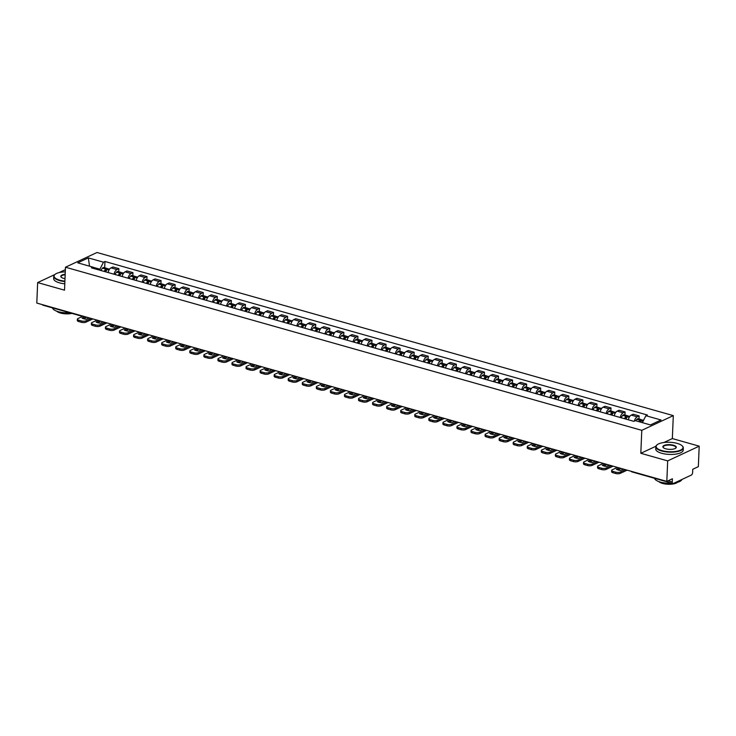 <?xml version="1.0" encoding="UTF-8"?>
<svg xmlns="http://www.w3.org/2000/svg" width="736" height="736" viewBox="0 0 736 736"><rect width="100%" height="100%" fill="white"/><g stroke="black" fill="none" stroke-linecap="round" stroke-linejoin="round"><path stroke-width="1.1" d="M667.681 460.892L699.2 446.172L672.345 438.573L673.302 415.619L97.005 252.503L65.476 267.214L641.783 430.33L640.817 453.284L667.681 460.892L666.816 481.381L36.8 303.066L37.656 282.578L64.52 290.177L65.476 267.214M699.2 446.172L698.344 466.661L692.76 469.264L692.631 472.457A2.199 1.159 105.8 0 1 691.279 475.106L673.44 483.432A2.199 1.159 105.8 0 1 672.925 483.497L632.095 471.942A2.199 1.159 -74.2 0 1 631.58 471.399M82.552 316.406L42.909 305.182A2.199 1.159 -74.2 0 1 42.384 304.649M65.375 269.634L58.926 272.651M54.795 274.574L37.656 282.578M668.095 480.783L672.262 481.96L672.4 478.768L666.816 481.381M672.262 481.96A2.199 1.159 105.8 0 0 672.925 483.497M634.377 421.075A5.06 2.659 -74.2 0 1 637.21 416.806L639.133 415.904L633.181 414.221L631.258 415.122A5.06 2.659 105.8 0 0 628.342 419.787M638.995 418.996L639.133 415.904M620.227 417.487A5.06 2.659 -74.2 0 1 623.144 412.822L625.066 411.93L619.123 410.246L617.2 411.139A5.06 2.659 105.8 0 0 614.275 415.803M624.938 415.012L625.066 411.93M606.17 413.512A5.06 2.659 -74.2 0 1 609.086 408.848L611.009 407.946L605.056 406.263L603.134 407.164A5.06 2.659 105.8 0 0 600.217 411.829M610.88 411.038L611.009 407.946M592.103 409.529A5.06 2.659 -74.2 0 1 595.028 404.864L596.951 403.972L590.999 402.288L589.076 403.181A5.06 2.659 105.8 0 0 586.16 407.845M596.822 407.054L596.951 403.972M578.045 405.554A5.06 2.659 -74.2 0 1 580.962 400.89L582.884 399.988L576.941 398.305L575.018 399.206A5.06 2.659 105.8 0 0 572.102 403.871M582.756 403.08L582.884 399.988M563.988 401.571A5.06 2.659 -74.2 0 1 566.904 396.906L568.827 396.014L562.874 394.33L560.952 395.223A5.06 2.659 105.8 0 0 558.035 399.887M568.698 399.096L568.827 396.014M549.921 397.596A5.06 2.659 -74.2 0 1 552.846 392.932L554.769 392.03L548.817 390.347L546.894 391.248A5.06 2.659 105.8 0 0 543.978 395.913M554.64 395.122L554.769 392.03M535.863 393.613A5.06 2.659 -74.2 0 1 538.78 388.948L540.702 388.047L534.759 386.363L532.836 387.265A5.06 2.659 105.8 0 0 529.92 391.929M540.574 391.138L540.702 388.047M521.806 389.638A5.06 2.659 -74.2 0 1 524.722 384.965L526.645 384.072L520.692 382.389L518.77 383.281A5.06 2.659 105.8 0 0 515.853 387.955M526.516 387.154L526.645 384.072M507.748 385.655A5.06 2.659 -74.2 0 1 510.664 380.99L512.587 380.089L506.635 378.405L504.712 379.307A5.06 2.659 105.8 0 0 501.796 383.971M512.458 383.18L512.587 380.089M493.681 381.671A5.06 2.659 -74.2 0 1 496.598 377.007L498.52 376.114L492.577 374.431L490.654 375.323A5.06 2.659 105.8 0 0 487.738 379.988M498.392 379.196L498.52 376.114M479.624 377.697A5.06 2.659 -74.2 0 1 482.54 373.032L484.463 372.131L478.51 370.447L476.588 371.349A5.06 2.659 105.8 0 0 473.671 376.013M484.334 375.222L484.463 372.131M465.566 373.713A5.06 2.659 -74.2 0 1 468.482 369.049L470.405 368.156L464.453 366.473L462.53 367.365A5.06 2.659 105.8 0 0 459.614 372.03M470.276 371.238L470.405 368.156M451.499 369.739A5.06 2.659 -74.2 0 1 454.416 365.074L456.338 364.173L450.395 362.489L448.472 363.391A5.06 2.659 105.8 0 0 445.556 368.055M456.21 367.264L456.338 364.173M437.442 365.755A5.06 2.659 -74.2 0 1 440.358 361.091L442.281 360.198L436.338 358.515L434.415 359.407A5.06 2.659 105.8 0 0 431.489 364.072M442.152 363.28L442.281 360.198M423.384 361.781A5.06 2.659 -74.2 0 1 426.3 357.116L428.223 356.215L422.271 354.531L420.348 355.433A5.06 2.659 105.8 0 0 417.432 360.097M428.094 359.306L428.223 356.215M409.317 357.797A5.06 2.659 -74.2 0 1 412.234 353.133L414.156 352.231L408.213 350.548L406.29 351.449A5.06 2.659 105.8 0 0 403.374 356.114M414.028 355.322L414.156 352.231M395.26 353.823A5.06 2.659 -74.2 0 1 398.176 349.149L400.099 348.257L394.156 346.573L392.233 347.466A5.06 2.659 105.8 0 0 389.307 352.139M399.97 351.339L400.099 348.257M381.202 349.839A5.06 2.659 -74.2 0 1 384.118 345.175L386.041 344.273L380.089 342.59L378.166 343.491A5.06 2.659 105.8 0 0 375.25 348.156M385.912 347.364L386.041 344.273M367.135 345.856A5.06 2.659 -74.2 0 1 370.061 341.191L371.984 340.299L366.031 338.615L364.108 339.508A5.06 2.659 105.8 0 0 361.192 344.172M371.846 343.381L371.984 340.299M353.078 341.881A5.06 2.659 -74.2 0 1 355.994 337.217L357.917 336.315L351.974 334.632L350.051 335.533A5.06 2.659 105.8 0 0 347.125 340.198M357.788 339.406L357.917 336.315M339.02 337.898A5.06 2.659 -74.2 0 1 341.936 333.233L343.859 332.341L337.907 330.657L335.984 331.55A5.06 2.659 105.8 0 0 333.068 336.214M343.73 335.423L343.859 332.341M324.953 333.923A5.06 2.659 -74.2 0 1 327.879 329.259L329.802 328.357L323.849 326.674L321.926 327.575A5.06 2.659 105.8 0 0 319.01 332.24M329.664 331.448L329.802 328.357M310.896 329.94A5.06 2.659 -74.2 0 1 313.812 325.275L315.735 324.383L309.792 322.699L307.869 323.592A5.06 2.659 105.8 0 0 304.943 328.256M315.606 327.465L315.735 324.383M296.838 325.965A5.06 2.659 -74.2 0 1 299.754 321.301L301.677 320.399L295.725 318.716L293.802 319.617A5.06 2.659 105.8 0 0 290.886 324.282M301.548 323.49L301.677 320.399M282.771 321.982A5.06 2.659 -74.2 0 1 285.697 317.317L287.62 316.416L281.667 314.732L279.744 315.634A5.06 2.659 105.8 0 0 276.828 320.298M287.491 319.507L287.62 316.416M268.714 318.007A5.06 2.659 -74.2 0 1 271.63 313.334L273.553 312.441L267.61 310.758L265.687 311.65A5.06 2.659 105.8 0 0 262.77 316.324M273.424 315.523L273.553 312.441M254.656 314.024A5.06 2.659 -74.2 0 1 257.572 309.359L259.495 308.458L253.543 306.774L251.62 307.676A5.06 2.659 105.8 0 0 248.704 312.34M259.366 311.549L259.495 308.458M240.589 310.04A5.06 2.659 -74.2 0 1 243.515 305.376L245.438 304.483L239.485 302.8L237.562 303.692A5.06 2.659 105.8 0 0 234.646 308.356M245.309 307.565L245.438 304.483M226.532 306.066A5.06 2.659 -74.2 0 1 229.448 301.401L231.371 300.5L225.428 298.816L223.505 299.718A5.06 2.659 105.8 0 0 220.588 304.382M231.242 303.591L231.371 300.5M212.474 302.082A5.06 2.659 -74.2 0 1 215.39 297.418L217.313 296.525L211.361 294.842L209.438 295.734A5.06 2.659 105.8 0 0 206.522 300.398M217.184 299.607L217.313 296.525M198.416 298.108A5.06 2.659 -74.2 0 1 201.333 293.443L203.256 292.542L197.303 290.858L195.38 291.76A5.06 2.659 105.8 0 0 192.464 296.424M203.127 295.633L203.256 292.542M184.35 294.124A5.06 2.659 -74.2 0 1 187.266 289.46L189.189 288.567L183.246 286.884L181.323 287.776A5.06 2.659 105.8 0 0 178.406 292.44M189.06 291.649L189.189 288.567M170.292 290.15A5.06 2.659 -74.2 0 1 173.208 285.485L175.131 284.584L169.179 282.9L167.256 283.802A5.06 2.659 105.8 0 0 164.34 288.466M175.002 287.675L175.131 284.584M156.234 286.166A5.06 2.659 -74.2 0 1 159.151 281.502L161.074 280.6L155.121 278.916L153.198 279.818A5.06 2.659 105.8 0 0 150.282 284.482M160.945 283.691L161.074 280.6M142.168 282.192A5.06 2.659 -74.2 0 1 145.084 277.518L147.007 276.626L141.064 274.942L139.141 275.834A5.06 2.659 105.8 0 0 136.224 280.508M146.878 279.708L147.007 276.626M128.11 278.208A5.06 2.659 -74.2 0 1 131.026 273.544L132.949 272.642L127.006 270.958L125.083 271.86A5.06 2.659 105.8 0 0 122.158 276.524M132.82 275.733L132.949 272.642M114.052 274.224A5.06 2.659 -74.2 0 1 116.969 269.56L118.892 268.668L112.939 266.984L111.016 267.876A5.06 2.659 105.8 0 0 108.1 272.541M118.763 271.75L118.892 268.668M642.362 422.648L645.895 415.702L661.038 419.989L650.44 424.93L635.306 420.642L633.825 421.342L91.411 267.821L92.892 267.131L77.749 262.844L88.338 257.904L103.482 262.182L99.912 269.201L92.975 267.242M645.895 415.702L647.376 415.012L104.963 261.492L103.482 262.182M673.302 415.619L641.783 430.33M672.345 438.573L663.9 442.511M655.914 446.246L640.817 453.284M99.866 270.213L99.912 269.201M104.696 267.775L104.963 261.492M94.033 268.566L92.892 267.131M89.534 266.184L88.338 257.904M640.476 422.114A8.363 4.398 -74.2 0 1 641.544 420.707L641.636 420.615A2.778 1.463 -74.2 0 1 642.868 420.09L643.558 420.284M642.04 420.265A2.778 1.463 105.8 0 0 641.433 419.686A2.778 1.463 105.8 0 0 640.191 420.21L640.108 420.302A8.363 4.398 105.8 0 0 639.032 421.7M641.433 419.686L638.14 418.747A2.778 1.463 105.8 0 0 636.898 419.281L636.815 419.373A8.363 4.398 105.8 0 0 635.738 420.771M639.897 421.949A6.937 3.643 -74.2 0 1 640.357 421.406L640.44 421.314A1.352 0.708 -74.2 0 1 641.038 421.056A1.352 0.708 -74.2 0 1 641.185 421.13M617.375 467.378L612.251 469.77A3.303 1.159 2.4 0 0 611.662 470.396A3.303 1.159 2.4 0 0 613.07 471.417L615.682 472.162A3.303 1.159 2.4 0 0 620.273 472.043L620.218 473.377L627.146 470.148M625.398 469.651L620.273 472.043M621.064 468.427L617.844 469.927M620.218 473.377A3.303 1.159 -177.6 0 1 615.627 473.496L615.682 472.162M613.07 471.417L613.014 472.76L615.627 473.496M613.014 472.76A3.303 1.159 -177.6 0 1 611.607 471.739L611.662 470.396M623.456 469.108L620.512 470.479A6.826 2.401 2.4 0 1 616.363 469.301L619.307 467.93M625.858 419.088A8.363 4.398 -74.2 0 1 627.486 416.732L627.569 416.64A2.778 1.463 -74.2 0 1 628.811 416.107L629.814 416.392M627.983 416.282A2.778 1.463 105.8 0 0 627.366 415.702A2.778 1.463 105.8 0 0 626.134 416.226L626.042 416.328A8.363 4.398 105.8 0 0 624.422 418.674M627.366 415.702L624.082 414.773A2.778 1.463 105.8 0 0 622.84 415.297L622.757 415.389A8.363 4.398 105.8 0 0 621.129 417.744M625.214 418.904A6.937 3.643 -74.2 0 1 626.29 417.432L626.382 417.34A1.352 0.708 -74.2 0 1 626.98 417.082A1.352 0.708 -74.2 0 1 627.118 417.156M603.308 463.404L598.193 465.787A3.303 1.159 2.4 0 0 597.595 466.422A3.303 1.159 2.4 0 0 599.003 467.443L601.625 468.179A3.303 1.159 2.4 0 0 606.216 468.059L606.16 469.402L613.088 466.164M611.331 465.676L606.216 468.059M606.998 464.444L603.778 465.952M606.16 469.402A3.303 1.159 -177.6 0 1 601.56 469.513L601.625 468.179M599.003 467.443L598.948 468.777L601.56 469.513M598.948 468.777A3.303 1.159 -177.6 0 1 597.54 467.756L597.595 466.422M609.399 465.124L606.446 466.495A6.826 2.401 2.4 0 1 602.306 465.327L605.25 463.947M611.8 415.104A8.363 4.398 -74.2 0 1 613.428 412.749L613.511 412.657A2.778 1.463 -74.2 0 1 614.753 412.132L615.747 412.418M613.925 412.307A2.778 1.463 105.8 0 0 613.309 411.718A2.778 1.463 105.8 0 0 612.067 412.252L611.984 412.344A8.363 4.398 105.8 0 0 610.356 414.699M613.309 411.718L610.015 410.789A2.778 1.463 105.8 0 0 608.782 411.323L608.69 411.415A8.363 4.398 105.8 0 0 607.071 413.77M611.147 414.92A6.937 3.643 -74.2 0 1 612.232 413.448L612.315 413.356A1.352 0.708 -74.2 0 1 612.922 413.098A1.352 0.708 -74.2 0 1 613.06 413.172M589.251 459.42L584.136 461.812A3.303 1.159 2.4 0 0 583.538 462.438A3.303 1.159 2.4 0 0 584.945 463.459L587.558 464.195A3.303 1.159 2.4 0 0 592.158 464.085L592.103 465.419L599.021 462.19M597.273 461.693L592.158 464.085M592.94 460.469L589.72 461.969M592.103 465.419A3.303 1.159 -177.6 0 1 587.503 465.538L587.558 464.195M584.945 463.459L584.89 464.793L587.503 465.538M584.89 464.793A3.303 1.159 -177.6 0 1 583.482 463.772L583.538 462.438M595.332 461.141L592.388 462.521A6.826 2.401 2.4 0 1 588.239 461.343L591.192 459.972M597.742 411.13A8.363 4.398 -74.2 0 1 599.362 408.774L599.454 408.682A2.778 1.463 -74.2 0 1 600.686 408.149L601.689 408.434M599.858 408.324A2.778 1.463 105.8 0 0 599.251 407.744A2.778 1.463 105.8 0 0 598.009 408.268L597.926 408.36A8.363 4.398 105.8 0 0 596.298 410.716M599.251 407.744L595.958 406.815A2.778 1.463 105.8 0 0 594.716 407.339L594.633 407.431A8.363 4.398 105.8 0 0 593.004 409.786M597.089 410.946A6.937 3.643 -74.2 0 1 598.175 409.474L598.258 409.372A1.352 0.708 -74.2 0 1 598.856 409.124A1.352 0.708 -74.2 0 1 599.003 409.198M575.193 455.446L570.078 457.829A3.303 1.159 2.4 0 0 569.48 458.454A3.303 1.159 2.4 0 0 570.888 459.476L573.5 460.221A3.303 1.159 2.4 0 0 578.091 460.101L578.036 461.444L584.964 458.206M583.216 457.709L578.091 460.101M578.882 456.486L575.662 457.985M578.036 461.444A3.303 1.159 -177.6 0 1 573.445 461.555L573.5 460.221M570.888 459.476L570.832 460.819L573.445 461.555M570.832 460.819A3.303 1.159 -177.6 0 1 569.425 459.798L569.48 458.454M581.274 457.166L578.33 458.537A6.826 2.401 2.4 0 1 574.181 457.369L577.125 455.989M583.676 407.146A8.363 4.398 -74.2 0 1 585.304 404.791L585.387 404.699A2.778 1.463 -74.2 0 1 586.629 404.174L587.632 404.45M585.801 404.349A2.778 1.463 105.8 0 0 585.184 403.76A2.778 1.463 105.8 0 0 583.952 404.294L583.86 404.386A8.363 4.398 105.8 0 0 582.24 406.741M585.184 403.76L581.9 402.831A2.778 1.463 105.8 0 0 580.658 403.356L580.575 403.457A8.363 4.398 105.8 0 0 578.947 405.803M583.032 406.962A6.937 3.643 -74.2 0 1 584.108 405.49L584.2 405.398A1.352 0.708 -74.2 0 1 584.798 405.14A1.352 0.708 -74.2 0 1 584.936 405.214M561.126 451.462L556.011 453.854A3.303 1.159 2.4 0 0 555.413 454.48A3.303 1.159 2.4 0 0 556.83 455.501L559.443 456.237A3.303 1.159 2.4 0 0 564.034 456.127L563.978 457.461L570.906 454.232M569.149 453.735L564.034 456.127M564.816 452.511L561.596 454.011M563.978 457.461A3.303 1.159 -177.6 0 1 559.388 457.58L559.443 456.237M556.83 455.501L556.766 456.835L559.388 457.58M556.766 456.835A3.303 1.159 -177.6 0 1 555.358 455.814L555.413 454.48M567.217 453.183L564.264 454.563A6.826 2.401 2.4 0 1 560.124 453.385L563.068 452.014M569.618 403.162A8.363 4.398 -74.2 0 1 571.246 400.816L571.329 400.724A2.778 1.463 -74.2 0 1 572.571 400.191L573.565 400.476M571.743 400.366A2.778 1.463 105.8 0 0 571.127 399.786A2.778 1.463 105.8 0 0 569.885 400.31L569.802 400.402A8.363 4.398 105.8 0 0 568.174 402.758M571.127 399.786L567.833 398.857A2.778 1.463 105.8 0 0 566.6 399.381L566.508 399.473A8.363 4.398 105.8 0 0 564.889 401.828M568.965 402.988A6.937 3.643 -74.2 0 1 570.05 401.506L570.133 401.414A1.352 0.708 -74.2 0 1 570.74 401.157A1.352 0.708 -74.2 0 1 570.878 401.24M547.069 447.488L541.954 449.871A3.303 1.159 2.4 0 0 541.356 450.496A3.303 1.159 2.4 0 0 542.763 451.518L545.376 452.263A3.303 1.159 2.4 0 0 549.976 452.143L549.921 453.477L556.839 450.248M555.091 449.751L549.976 452.143M550.758 448.528L547.538 450.027M549.921 453.477A3.303 1.159 -177.6 0 1 545.321 453.597L545.376 452.263M542.763 451.518L542.708 452.861L545.321 453.597M542.708 452.861A3.303 1.159 -177.6 0 1 541.3 451.84L541.356 450.496M553.15 449.208L550.206 450.579A6.826 2.401 2.4 0 1 546.057 449.411L549.01 448.031M677.267 443.412A13.432 4.72 2.4 0 0 657.211 444.71A13.432 4.72 2.4 0 0 661.885 450.598A13.432 4.72 2.4 0 0 677.865 451.03A13.432 4.72 2.4 0 0 682.088 445.749A13.432 4.72 2.4 0 0 677.267 443.412M682.226 445.896A13.763 4.839 -177.6 0 1 682.382 446.034A13.763 4.839 -177.6 0 1 683.312 447.893A13.763 4.839 -177.6 0 1 675.823 451.849A13.763 4.839 -177.6 0 1 661.682 450.993A13.763 4.839 -177.6 0 1 655.813 446.734A13.763 4.839 -177.6 0 1 656.898 444.967A13.763 4.839 -177.6 0 1 657.064 444.838M673.422 445.206A6.716 2.364 -177.6 0 1 675.758 448.15A6.716 2.364 -177.6 0 1 665.73 448.804A6.716 2.364 -177.6 0 1 663.32 447.626A6.716 2.364 -177.6 0 1 665.436 444.995A6.716 2.364 -177.6 0 1 673.422 445.206M675.584 448.279A6.385 2.245 2.4 0 0 675.942 447.58A6.385 2.245 2.4 0 0 673.219 445.602A6.385 2.245 2.4 0 0 666.66 445.206A6.385 2.245 2.4 0 0 663.182 447.046A6.385 2.245 2.4 0 0 663.486 447.773M671.913 483.212A13.763 4.839 -177.6 0 1 660.376 482.08A13.763 4.839 -177.6 0 1 654.552 478.299M677.414 482.356A9.908 3.487 -177.6 0 1 662.492 483.423A9.908 3.487 -177.6 0 1 658.812 481.574M683.312 447.893L683.22 450.156A13.763 4.839 -177.6 0 1 675.731 454.121A13.763 4.839 -177.6 0 1 661.59 453.256A13.763 4.839 -177.6 0 1 655.721 449.006L655.813 446.734M681.913 479.476A13.763 4.839 -177.6 0 1 674.47 482.954M65.283 271.86A13.432 4.72 2.4 0 0 55.136 274.307A13.432 4.72 2.4 0 0 59.809 280.186A13.432 4.72 2.4 0 0 64.897 281.143M64.878 281.566A13.763 4.839 -177.6 0 1 59.607 280.591A13.763 4.839 -177.6 0 1 53.737 276.331A13.763 4.839 -177.6 0 1 54.823 274.556A13.763 4.839 -177.6 0 1 54.988 274.436M64.998 278.705A6.716 2.364 -177.6 0 1 63.655 278.392A6.716 2.364 -177.6 0 1 61.244 277.224A6.716 2.364 -177.6 0 1 65.182 274.298M69.837 312.8A13.763 4.839 -177.6 0 1 58.3 311.678A13.763 4.839 -177.6 0 1 52.477 307.887M71.935 313.398A9.908 3.487 -177.6 0 1 60.407 313.021A9.908 3.487 -177.6 0 1 56.736 311.172M64.786 283.829A13.763 4.839 -177.6 0 1 59.506 282.854A13.763 4.839 -177.6 0 1 53.645 278.594L53.737 276.331M65.164 274.73A6.385 2.245 2.4 0 0 61.106 276.644A6.385 2.245 2.4 0 0 61.401 277.362M555.56 399.188A8.363 4.398 -74.2 0 1 557.18 396.833L557.272 396.741A2.778 1.463 -74.2 0 1 558.504 396.216L559.507 396.492M557.676 396.391A2.778 1.463 105.8 0 0 557.069 395.802A2.778 1.463 105.8 0 0 555.827 396.336L555.744 396.428A8.363 4.398 105.8 0 0 554.116 398.783M557.069 395.802L553.776 394.873A2.778 1.463 105.8 0 0 552.534 395.398L552.451 395.499A8.363 4.398 105.8 0 0 550.822 397.845M554.907 399.004A6.937 3.643 -74.2 0 1 555.993 397.532L556.076 397.44A1.352 0.708 -74.2 0 1 556.674 397.182A1.352 0.708 -74.2 0 1 556.821 397.256M533.011 443.504L527.896 445.896A3.303 1.159 2.4 0 0 527.298 446.522A3.303 1.159 2.4 0 0 528.706 447.543L531.318 448.279A3.303 1.159 2.4 0 0 535.909 448.16L535.854 449.503L542.782 446.274M541.034 445.777L535.909 448.16M536.7 444.544L533.48 446.053M535.854 449.503A3.303 1.159 -177.6 0 1 531.263 449.622L531.318 448.279M528.706 447.543L528.65 448.877L531.263 449.622M528.65 448.877A3.303 1.159 -177.6 0 1 527.243 447.856L527.298 446.522M539.092 445.225L536.148 446.605A6.826 2.401 2.4 0 1 531.999 445.427L534.943 444.056M541.494 395.204A8.363 4.398 -74.2 0 1 543.122 392.858L543.205 392.757A2.778 1.463 -74.2 0 1 544.447 392.233L545.45 392.518M543.619 392.408A2.778 1.463 105.8 0 0 543.002 391.828A2.778 1.463 105.8 0 0 541.77 392.352L541.678 392.444A8.363 4.398 105.8 0 0 540.058 394.8M543.002 391.828L539.718 390.899A2.778 1.463 105.8 0 0 538.476 391.423L538.393 391.515A8.363 4.398 105.8 0 0 536.765 393.87M540.85 395.02A6.937 3.643 -74.2 0 1 541.926 393.548L542.018 393.456A1.352 0.708 -74.2 0 1 542.616 393.199A1.352 0.708 -74.2 0 1 542.754 393.272M518.944 439.521L513.829 441.913A3.303 1.159 2.4 0 0 513.24 442.538A3.303 1.159 2.4 0 0 514.648 443.56L517.261 444.305A3.303 1.159 2.4 0 0 521.852 444.185L521.796 445.519L528.724 442.29M526.967 441.793L521.852 444.185M522.634 440.57L519.414 442.069M521.796 445.519A3.303 1.159 -177.6 0 1 517.206 445.639L517.261 444.305M514.648 443.56L514.584 444.903L517.206 445.639M514.584 444.903A3.303 1.159 -177.6 0 1 513.176 443.882L513.24 442.538M525.035 441.25L522.082 442.621A6.826 2.401 2.4 0 1 517.942 441.453L520.886 440.073M527.436 391.23A8.363 4.398 -74.2 0 1 529.064 388.875L529.147 388.783A2.778 1.463 -74.2 0 1 530.389 388.258L531.383 388.534M529.561 388.433A2.778 1.463 105.8 0 0 528.945 387.844A2.778 1.463 105.8 0 0 527.703 388.369L527.62 388.47A8.363 4.398 105.8 0 0 525.992 390.816M528.945 387.844L525.651 386.915A2.778 1.463 105.8 0 0 524.418 387.44L524.326 387.532A8.363 4.398 105.8 0 0 522.707 389.887M526.792 391.046A6.937 3.643 -74.2 0 1 527.868 389.574L527.951 389.482A1.352 0.708 -74.2 0 1 528.558 389.224A1.352 0.708 -74.2 0 1 528.696 389.298M504.887 435.546L499.772 437.938A3.303 1.159 2.4 0 0 499.174 438.564A3.303 1.159 2.4 0 0 500.581 439.585L503.194 440.321A3.303 1.159 2.4 0 0 507.794 440.202L507.739 441.545L514.657 438.316M512.909 437.819L507.794 440.202M508.576 436.586L505.356 438.095M507.739 441.545A3.303 1.159 -177.6 0 1 503.139 441.664L503.194 440.321M500.581 439.585L500.526 440.919L503.139 441.664M500.526 440.919A3.303 1.159 -177.6 0 1 499.118 439.898L499.174 438.564M510.968 437.267L508.024 438.647A6.826 2.401 2.4 0 1 503.875 437.469L506.828 436.098M513.378 387.246A8.363 4.398 -74.2 0 1 514.998 384.891L515.09 384.799A2.778 1.463 -74.2 0 1 516.322 384.275L517.325 384.56M515.494 384.45A2.778 1.463 105.8 0 0 514.887 383.87A2.778 1.463 105.8 0 0 513.645 384.394L513.562 384.486A8.363 4.398 105.8 0 0 511.934 386.842M514.887 383.87L511.594 382.932A2.778 1.463 105.8 0 0 510.361 383.465L510.269 383.557A8.363 4.398 105.8 0 0 508.64 385.912M512.725 387.062A6.937 3.643 -74.2 0 1 513.811 385.59L513.894 385.498A1.352 0.708 -74.2 0 1 514.492 385.241A1.352 0.708 -74.2 0 1 514.639 385.314M490.829 431.563L485.714 433.955A3.303 1.159 2.4 0 0 485.116 434.58A3.303 1.159 2.4 0 0 486.524 435.602L489.136 436.347A3.303 1.159 2.4 0 0 493.736 436.227L493.672 437.561L500.6 434.332M498.852 433.835L493.736 436.227M494.518 432.612L491.298 434.111M493.672 437.561A3.303 1.159 -177.6 0 1 489.081 437.681L489.136 436.347M486.524 435.602L486.468 436.945L489.081 437.681M486.468 436.945A3.303 1.159 -177.6 0 1 485.061 435.924L485.116 434.58M496.91 433.292L493.966 434.663A6.826 2.401 2.4 0 1 489.817 433.486L492.761 432.115M499.312 383.272A8.363 4.398 -74.2 0 1 500.94 380.917L501.032 380.825A2.778 1.463 -74.2 0 1 502.265 380.291L503.268 380.576M501.437 380.466A2.778 1.463 105.8 0 0 500.82 379.886A2.778 1.463 105.8 0 0 499.588 380.411L499.496 380.512A8.363 4.398 105.8 0 0 497.876 382.858M500.82 379.886L497.536 378.957A2.778 1.463 105.8 0 0 496.294 379.482L496.211 379.574A8.363 4.398 105.8 0 0 494.583 381.929M498.668 383.088A6.937 3.643 -74.2 0 1 499.744 381.616L499.836 381.524A1.352 0.708 -74.2 0 1 500.434 381.266A1.352 0.708 -74.2 0 1 500.572 381.34M476.772 427.588L471.647 429.971A3.303 1.159 2.4 0 0 471.058 430.606A3.303 1.159 2.4 0 0 472.466 431.627L475.079 432.363A3.303 1.159 2.4 0 0 479.67 432.244L479.614 433.587L486.542 430.348M484.785 429.861L479.67 432.244M480.452 428.628L477.232 430.137M479.614 433.587A3.303 1.159 -177.6 0 1 475.024 433.697L475.079 432.363M472.466 431.627L472.411 432.961L475.024 433.697M472.411 432.961A3.303 1.159 -177.6 0 1 470.994 431.94L471.058 430.606M482.853 429.309L479.9 430.68A6.826 2.401 2.4 0 1 475.76 429.511L478.704 428.131M485.254 379.288A8.363 4.398 -74.2 0 1 486.882 376.933L486.965 376.841A2.778 1.463 -74.2 0 1 488.207 376.317L489.201 376.602M487.379 376.492A2.778 1.463 105.8 0 0 486.763 375.903A2.778 1.463 105.8 0 0 485.521 376.436L485.438 376.528A8.363 4.398 105.8 0 0 483.81 378.884M486.763 375.903L483.478 374.974A2.778 1.463 105.8 0 0 482.236 375.507L482.144 375.599A8.363 4.398 105.8 0 0 480.525 377.954M484.61 379.104A6.937 3.643 -74.2 0 1 485.686 377.632L485.769 377.54A1.352 0.708 -74.2 0 1 486.376 377.283A1.352 0.708 -74.2 0 1 486.514 377.356M462.705 423.605L457.59 425.997A3.303 1.159 2.4 0 0 456.992 426.622A3.303 1.159 2.4 0 0 458.399 427.644L461.012 428.38A3.303 1.159 2.4 0 0 465.612 428.269L465.557 429.603L472.475 426.374M470.727 425.877L465.612 428.269M466.394 424.654L463.174 426.153M465.557 429.603A3.303 1.159 -177.6 0 1 460.957 429.723L461.012 428.38M458.399 427.644L458.344 428.978L460.957 429.723M458.344 428.978A3.303 1.159 -177.6 0 1 456.936 427.956L456.992 426.622M468.786 425.325L465.842 426.705A6.826 2.401 2.4 0 1 461.693 425.528L464.646 424.157M471.196 375.314A8.363 4.398 -74.2 0 1 472.825 372.959L472.908 372.867A2.778 1.463 -74.2 0 1 474.15 372.333L475.143 372.618M473.312 372.508A2.778 1.463 105.8 0 0 472.705 371.928A2.778 1.463 105.8 0 0 471.463 372.453L471.38 372.545A8.363 4.398 105.8 0 0 469.752 374.9M472.705 371.928L469.412 370.999A2.778 1.463 105.8 0 0 468.179 371.524L468.087 371.616A8.363 4.398 105.8 0 0 466.458 373.971M470.543 375.13A6.937 3.643 -74.2 0 1 471.629 373.658L471.712 373.557A1.352 0.708 -74.2 0 1 472.31 373.308A1.352 0.708 -74.2 0 1 472.457 373.382M448.647 419.63L443.532 422.013A3.303 1.159 2.4 0 0 442.934 422.639A3.303 1.159 2.4 0 0 444.342 423.66L446.954 424.405A3.303 1.159 2.4 0 0 451.554 424.286L451.49 425.629L458.418 422.39M456.67 421.894L451.554 424.286M452.336 420.67L449.116 422.17M451.49 425.629A3.303 1.159 -177.6 0 1 446.899 425.739L446.954 424.405M444.342 423.66L444.286 425.003L446.899 425.739M444.286 425.003A3.303 1.159 -177.6 0 1 442.879 423.982L442.934 422.639M454.728 421.351L451.784 422.722A6.826 2.401 2.4 0 1 447.635 421.553L450.588 420.173M457.139 371.33A8.363 4.398 -74.2 0 1 458.758 368.975L458.85 368.883A2.778 1.463 -74.2 0 1 460.083 368.359L461.086 368.635M459.255 368.534A2.778 1.463 105.8 0 0 458.638 367.945A2.778 1.463 105.8 0 0 457.406 368.478L457.314 368.57A8.363 4.398 105.8 0 0 455.694 370.926M458.638 367.945L455.354 367.016A2.778 1.463 105.8 0 0 454.112 367.54L454.029 367.641A8.363 4.398 105.8 0 0 452.401 369.987M456.486 371.146A6.937 3.643 -74.2 0 1 457.562 369.674L457.654 369.582A1.352 0.708 -74.2 0 1 458.252 369.325A1.352 0.708 -74.2 0 1 458.39 369.398M434.59 415.647L429.465 418.039A3.303 1.159 2.4 0 0 428.876 418.664A3.303 1.159 2.4 0 0 430.284 419.686L432.897 420.422A3.303 1.159 2.4 0 0 437.488 420.311L437.432 421.645L444.36 418.416M442.603 417.919L437.488 420.311M438.27 416.696L435.05 418.195M437.432 421.645A3.303 1.159 -177.6 0 1 432.842 421.765L432.897 420.422M430.284 419.686L430.229 421.02L432.842 421.765M430.229 421.02A3.303 1.159 -177.6 0 1 428.821 419.998L428.876 418.664M440.671 417.367L437.727 418.747A6.826 2.401 2.4 0 1 433.578 417.57L436.522 416.199M443.072 367.347A8.363 4.398 -74.2 0 1 444.7 365.001L444.783 364.909A2.778 1.463 -74.2 0 1 446.025 364.375L447.028 364.66M445.197 364.55A2.778 1.463 105.8 0 0 444.581 363.97A2.778 1.463 105.8 0 0 443.348 364.495L443.256 364.587A8.363 4.398 105.8 0 0 441.628 366.942M444.581 363.97L441.296 363.041A2.778 1.463 105.8 0 0 440.054 363.566L439.972 363.658A8.363 4.398 105.8 0 0 438.343 366.013M442.428 367.172A6.937 3.643 -74.2 0 1 443.504 365.691L443.587 365.599A1.352 0.708 -74.2 0 1 444.194 365.341A1.352 0.708 -74.2 0 1 444.332 365.424M420.523 411.672L415.408 414.055A3.303 1.159 2.4 0 0 414.81 414.681A3.303 1.159 2.4 0 0 416.217 415.702L418.83 416.447A3.303 1.159 2.4 0 0 423.43 416.328L423.375 417.662L430.293 414.432M428.545 413.936L423.43 416.328M424.212 412.712L420.992 414.212M423.375 417.662A3.303 1.159 -177.6 0 1 418.775 417.781L418.83 416.447M416.217 415.702L416.162 417.045L418.775 417.781M416.162 417.045A3.303 1.159 -177.6 0 1 414.754 416.024L414.81 414.681M426.613 413.393L423.66 414.764A6.826 2.401 2.4 0 1 419.52 413.595L422.464 412.215M429.014 363.372A8.363 4.398 -74.2 0 1 430.643 361.017L430.726 360.925A2.778 1.463 -74.2 0 1 431.968 360.401L432.961 360.677M431.14 360.576A2.778 1.463 105.8 0 0 430.523 359.987A2.778 1.463 105.8 0 0 429.281 360.52L429.198 360.612A8.363 4.398 105.8 0 0 427.57 362.968M430.523 359.987L427.23 359.058A2.778 1.463 105.8 0 0 425.997 359.582L425.905 359.683A8.363 4.398 105.8 0 0 424.286 362.029M428.361 363.188A6.937 3.643 -74.2 0 1 429.447 361.716L429.53 361.624A1.352 0.708 -74.2 0 1 430.128 361.367A1.352 0.708 -74.2 0 1 430.275 361.44M406.465 407.689L401.35 410.081A3.303 1.159 2.4 0 0 400.752 410.706A3.303 1.159 2.4 0 0 402.16 411.728L404.772 412.464A3.303 1.159 2.4 0 0 409.372 412.344L409.317 413.687L416.236 410.458M414.488 409.961L409.372 412.344M410.154 408.728L406.934 410.237M409.317 413.687A3.303 1.159 -177.6 0 1 404.717 413.807L404.772 412.464M402.16 411.728L402.104 413.062L404.717 413.807M402.104 413.062A3.303 1.159 -177.6 0 1 400.697 412.04L400.752 410.706M412.546 409.409L409.602 410.789A6.826 2.401 2.4 0 1 405.453 409.612L408.406 408.241M414.957 359.389A8.363 4.398 -74.2 0 1 416.576 357.043L416.668 356.942A2.778 1.463 -74.2 0 1 417.901 356.417L418.904 356.702M417.073 356.592A2.778 1.463 105.8 0 0 416.466 356.012A2.778 1.463 105.8 0 0 415.224 356.537L415.132 356.629A8.363 4.398 105.8 0 0 413.512 358.984M416.466 356.012L413.172 355.083A2.778 1.463 105.8 0 0 411.93 355.608L411.847 355.7A8.363 4.398 105.8 0 0 410.219 358.055M414.304 359.205A6.937 3.643 -74.2 0 1 415.38 357.733L415.472 357.641A1.352 0.708 -74.2 0 1 416.07 357.383A1.352 0.708 -74.2 0 1 416.208 357.457M392.408 403.705L387.283 406.097A3.303 1.159 2.4 0 0 386.694 406.723A3.303 1.159 2.4 0 0 388.102 407.744L390.715 408.489A3.303 1.159 2.4 0 0 395.306 408.37L395.25 409.704L402.178 406.474M400.43 405.978L395.306 408.37M396.088 404.754L392.877 406.254M395.25 409.704A3.303 1.159 -177.6 0 1 390.66 409.823L390.715 408.489M388.102 407.744L388.047 409.087L390.66 409.823M388.047 409.087A3.303 1.159 -177.6 0 1 386.639 408.066L386.694 406.723M398.489 405.435L395.545 406.806A6.826 2.401 2.4 0 1 391.396 405.637L394.34 404.257M400.89 355.414A8.363 4.398 -74.2 0 1 402.518 353.059L402.601 352.967A2.778 1.463 -74.2 0 1 403.843 352.443L404.846 352.719M403.015 352.618A2.778 1.463 105.8 0 0 402.399 352.029A2.778 1.463 105.8 0 0 401.166 352.553L401.074 352.654A8.363 4.398 105.8 0 0 399.446 355M402.399 352.029L399.114 351.1A2.778 1.463 105.8 0 0 397.872 351.624L397.79 351.716A8.363 4.398 105.8 0 0 396.161 354.071M400.246 355.23A6.937 3.643 -74.2 0 1 401.322 353.758L401.414 353.666A1.352 0.708 -74.2 0 1 402.012 353.409A1.352 0.708 -74.2 0 1 402.15 353.482M378.341 399.731L373.226 402.123A3.303 1.159 2.4 0 0 372.628 402.748A3.303 1.159 2.4 0 0 374.035 403.77L376.648 404.506A3.303 1.159 2.4 0 0 381.248 404.386L381.193 405.729L388.111 402.5M386.363 402.003L381.248 404.386M382.03 400.77L378.81 402.279M381.193 405.729A3.303 1.159 -177.6 0 1 376.593 405.849L376.648 404.506M374.035 403.77L373.98 405.104L376.593 405.849M373.98 405.104A3.303 1.159 -177.6 0 1 372.572 404.082L372.628 402.748M384.431 401.451L381.478 402.831A6.826 2.401 2.4 0 1 377.338 401.654L380.282 400.283M386.832 351.431A8.363 4.398 -74.2 0 1 388.461 349.076L388.544 348.984A2.778 1.463 -74.2 0 1 389.786 348.459L390.779 348.744M388.958 348.634A2.778 1.463 105.8 0 0 388.341 348.054A2.778 1.463 105.8 0 0 387.099 348.579L387.016 348.671A8.363 4.398 105.8 0 0 385.388 351.026M388.341 348.054L385.048 347.116A2.778 1.463 105.8 0 0 383.815 347.65L383.723 347.742A8.363 4.398 105.8 0 0 382.104 350.097M386.179 351.247A6.937 3.643 -74.2 0 1 387.265 349.775L387.348 349.683A1.352 0.708 -74.2 0 1 387.955 349.425A1.352 0.708 -74.2 0 1 388.093 349.499M364.283 395.747L359.168 398.139A3.303 1.159 2.4 0 0 358.57 398.765A3.303 1.159 2.4 0 0 359.978 399.786L362.59 400.531A3.303 1.159 2.4 0 0 367.19 400.412L367.135 401.746L374.054 398.516M372.306 398.02L367.19 400.412M367.972 396.796L364.752 398.296M367.135 401.746A3.303 1.159 -177.6 0 1 362.535 401.865L362.59 400.531M359.978 399.786L359.922 401.129L362.535 401.865M359.922 401.129A3.303 1.159 -177.6 0 1 358.515 400.108L358.57 398.765M370.364 397.477L367.42 398.848A6.826 2.401 2.4 0 1 363.271 397.67L366.224 396.299M372.775 347.456A8.363 4.398 -74.2 0 1 374.394 345.101L374.486 345.009A2.778 1.463 -74.2 0 1 375.719 344.476L376.722 344.761M374.891 344.65A2.778 1.463 105.8 0 0 374.284 344.071A2.778 1.463 105.8 0 0 373.042 344.595L372.959 344.696A8.363 4.398 105.8 0 0 371.33 347.042M374.284 344.071L370.99 343.142A2.778 1.463 105.8 0 0 369.748 343.666L369.665 343.758A8.363 4.398 105.8 0 0 368.037 346.113M372.122 347.272A6.937 3.643 -74.2 0 1 373.198 345.8L373.29 345.708A1.352 0.708 -74.2 0 1 373.888 345.451A1.352 0.708 -74.2 0 1 374.026 345.524M350.226 391.773L345.101 394.156A3.303 1.159 2.4 0 0 344.512 394.79A3.303 1.159 2.4 0 0 345.92 395.812L348.533 396.548A3.303 1.159 2.4 0 0 353.124 396.428L353.068 397.771L359.996 394.533M358.248 394.045L353.124 396.428M353.915 392.812L350.695 394.321M353.068 397.771A3.303 1.159 -177.6 0 1 348.478 397.882L348.533 396.548M345.92 395.812L345.865 397.146L348.478 397.882M345.865 397.146A3.303 1.159 -177.6 0 1 344.457 396.124L344.512 394.79M356.307 393.493L353.363 394.864A6.826 2.401 2.4 0 1 349.214 393.696L352.158 392.316M358.708 343.473A8.363 4.398 -74.2 0 1 360.336 341.118L360.419 341.026A2.778 1.463 -74.2 0 1 361.661 340.501L362.664 340.786M360.833 340.676A2.778 1.463 105.8 0 0 360.217 340.087A2.778 1.463 105.8 0 0 358.984 340.621L358.892 340.713A8.363 4.398 105.8 0 0 357.273 343.068M360.217 340.087L356.932 339.158A2.778 1.463 105.8 0 0 355.69 339.692L355.608 339.784A8.363 4.398 105.8 0 0 353.979 342.139M358.064 343.289A6.937 3.643 -74.2 0 1 359.14 341.817L359.232 341.725A1.352 0.708 -74.2 0 1 359.83 341.467A1.352 0.708 -74.2 0 1 359.968 341.541M336.159 387.789L331.044 390.181A3.303 1.159 2.4 0 0 330.446 390.807A3.303 1.159 2.4 0 0 331.853 391.828L334.475 392.564A3.303 1.159 2.4 0 0 339.066 392.454L339.011 393.788L345.938 390.558M344.181 390.062L339.066 392.454M339.848 388.838L336.628 390.338M339.011 393.788A3.303 1.159 -177.6 0 1 334.411 393.907L334.475 392.564M331.853 391.828L331.798 393.162L334.411 393.907M331.798 393.162A3.303 1.159 -177.6 0 1 330.39 392.141L330.446 390.807M342.249 389.51L339.296 390.89A6.826 2.401 2.4 0 1 335.156 389.712L338.1 388.341M344.65 339.498A8.363 4.398 -74.2 0 1 346.279 337.143L346.362 337.051A2.778 1.463 -74.2 0 1 347.604 336.518L348.597 336.803M346.776 336.692A2.778 1.463 105.8 0 0 346.159 336.113A2.778 1.463 105.8 0 0 344.917 336.637L344.834 336.729A8.363 4.398 105.8 0 0 343.206 339.084M346.159 336.113L342.866 335.184A2.778 1.463 105.8 0 0 341.633 335.708L341.541 335.8A8.363 4.398 105.8 0 0 339.922 338.155M343.997 339.314A6.937 3.643 -74.2 0 1 345.083 337.842L345.166 337.741A1.352 0.708 -74.2 0 1 345.773 337.493A1.352 0.708 -74.2 0 1 345.911 337.566M322.101 383.815L316.986 386.198A3.303 1.159 2.4 0 0 316.388 386.823A3.303 1.159 2.4 0 0 317.796 387.844L320.408 388.59A3.303 1.159 2.4 0 0 325.008 388.47L324.953 389.813L331.872 386.575M330.124 386.078L325.008 388.47M325.79 384.854L322.57 386.354M324.953 389.813A3.303 1.159 -177.6 0 1 320.353 389.924L320.408 388.59M317.796 387.844L317.74 389.188L320.353 389.924M317.74 389.188A3.303 1.159 -177.6 0 1 316.333 388.166L316.388 386.823M328.182 385.535L325.238 386.906A6.826 2.401 2.4 0 1 321.089 385.738L324.042 384.358M330.593 335.515A8.363 4.398 -74.2 0 1 332.212 333.16L332.304 333.068A2.778 1.463 -74.2 0 1 333.537 332.543L334.54 332.819M332.709 332.718A2.778 1.463 105.8 0 0 332.102 332.129A2.778 1.463 105.8 0 0 330.86 332.663L330.777 332.755A8.363 4.398 105.8 0 0 329.148 335.11M332.102 332.129L328.808 331.2A2.778 1.463 105.8 0 0 327.566 331.724L327.483 331.826A8.363 4.398 105.8 0 0 325.855 334.172M329.94 335.331A6.937 3.643 -74.2 0 1 331.025 333.859L331.108 333.767A1.352 0.708 -74.2 0 1 331.706 333.509A1.352 0.708 -74.2 0 1 331.853 333.583M308.044 379.831L302.919 382.223A3.303 1.159 2.4 0 0 302.33 382.849A3.303 1.159 2.4 0 0 303.738 383.87L306.351 384.606A3.303 1.159 2.4 0 0 310.942 384.496L310.886 385.83L317.814 382.6M316.066 382.104L310.942 384.496M311.733 380.88L308.513 382.38M310.886 385.83A3.303 1.159 -177.6 0 1 306.296 385.949L306.351 384.606M303.738 383.87L303.683 385.204L306.296 385.949M303.683 385.204A3.303 1.159 -177.6 0 1 302.275 384.183L302.33 382.849M314.125 381.552L311.181 382.932A6.826 2.401 2.4 0 1 307.032 381.754L309.976 380.383M316.526 331.531A8.363 4.398 -74.2 0 1 318.154 329.185L318.237 329.093A2.778 1.463 -74.2 0 1 319.479 328.56L320.482 328.845M318.651 328.734A2.778 1.463 105.8 0 0 318.035 328.155A2.778 1.463 105.8 0 0 316.802 328.679L316.71 328.771A8.363 4.398 105.8 0 0 315.091 331.126M318.035 328.155L314.75 327.226A2.778 1.463 105.8 0 0 313.508 327.75L313.426 327.842A8.363 4.398 105.8 0 0 311.797 330.197M315.882 331.356A6.937 3.643 -74.2 0 1 316.958 329.875L317.05 329.783A1.352 0.708 -74.2 0 1 317.648 329.526A1.352 0.708 -74.2 0 1 317.786 329.608M293.977 375.857L288.862 378.24A3.303 1.159 2.4 0 0 288.264 378.865A3.303 1.159 2.4 0 0 289.671 379.886L292.293 380.632A3.303 1.159 2.4 0 0 296.884 380.512L296.829 381.846L303.756 378.617M301.999 378.12L296.884 380.512M297.666 376.896L294.446 378.396M296.829 381.846A3.303 1.159 -177.6 0 1 292.229 381.966L292.293 380.632M289.671 379.886L289.616 381.23L292.229 381.966M289.616 381.23A3.303 1.159 -177.6 0 1 288.208 380.208L288.264 378.865M300.067 377.577L297.114 378.948A6.826 2.401 2.4 0 1 292.974 377.78L295.918 376.4M302.468 327.557A8.363 4.398 -74.2 0 1 304.097 325.202L304.18 325.11A2.778 1.463 -74.2 0 1 305.422 324.585L306.415 324.861M304.594 324.76A2.778 1.463 105.8 0 0 303.977 324.171A2.778 1.463 105.8 0 0 302.735 324.705L302.652 324.797A8.363 4.398 105.8 0 0 301.024 327.152M303.977 324.171L300.684 323.242A2.778 1.463 105.8 0 0 299.451 323.766L299.359 323.868A8.363 4.398 105.8 0 0 297.74 326.214M301.815 327.373A6.937 3.643 -74.2 0 1 302.901 325.901L302.984 325.809A1.352 0.708 -74.2 0 1 303.591 325.551A1.352 0.708 -74.2 0 1 303.729 325.625M279.919 371.873L274.804 374.265A3.303 1.159 2.4 0 0 274.206 374.891A3.303 1.159 2.4 0 0 275.614 375.912L278.226 376.648A3.303 1.159 2.4 0 0 282.826 376.528L282.771 377.872L289.69 374.642M287.942 374.146L282.826 376.528M283.608 372.913L280.388 374.422M282.771 377.872A3.303 1.159 -177.6 0 1 278.171 377.991L278.226 376.648M275.614 375.912L275.558 377.246L278.171 377.991M275.558 377.246A3.303 1.159 -177.6 0 1 274.151 376.225L274.206 374.891M286 373.594L283.056 374.974A6.826 2.401 2.4 0 1 278.907 373.796L281.86 372.425M288.411 323.573A8.363 4.398 -74.2 0 1 290.03 321.227L290.122 321.126A2.778 1.463 -74.2 0 1 291.355 320.602L292.358 320.887M290.527 320.776A2.778 1.463 105.8 0 0 289.92 320.197A2.778 1.463 105.8 0 0 288.678 320.721L288.595 320.813A8.363 4.398 105.8 0 0 286.966 323.168M289.92 320.197L286.626 319.268A2.778 1.463 105.8 0 0 285.384 319.792L285.301 319.884A8.363 4.398 105.8 0 0 283.673 322.239M287.758 323.389A6.937 3.643 -74.2 0 1 288.843 321.917L288.926 321.825A1.352 0.708 -74.2 0 1 289.524 321.568A1.352 0.708 -74.2 0 1 289.671 321.641M265.862 367.89L260.746 370.282A3.303 1.159 2.4 0 0 260.148 370.907A3.303 1.159 2.4 0 0 261.556 371.928L264.169 372.674A3.303 1.159 2.4 0 0 268.76 372.554L268.704 373.888L275.632 370.659M273.884 370.162L268.76 372.554M269.551 368.938L266.331 370.438M268.704 373.888A3.303 1.159 -177.6 0 1 264.114 374.008L264.169 372.674M261.556 371.928L261.501 373.272L264.114 374.008M261.501 373.272A3.303 1.159 -177.6 0 1 260.093 372.25L260.148 370.907M271.943 369.619L268.999 370.99A6.826 2.401 2.4 0 1 264.85 369.822L267.794 368.442M274.344 319.599A8.363 4.398 -74.2 0 1 275.972 317.244L276.055 317.152A2.778 1.463 -74.2 0 1 277.297 316.627L278.3 316.903M276.469 316.802A2.778 1.463 105.8 0 0 275.853 316.213A2.778 1.463 105.8 0 0 274.62 316.738L274.528 316.839A8.363 4.398 105.8 0 0 272.909 319.185M275.853 316.213L272.568 315.284A2.778 1.463 105.8 0 0 271.326 315.808L271.244 315.9A8.363 4.398 105.8 0 0 269.615 318.256M273.7 319.415A6.937 3.643 -74.2 0 1 274.776 317.943L274.868 317.851A1.352 0.708 -74.2 0 1 275.466 317.593A1.352 0.708 -74.2 0 1 275.604 317.667M251.795 363.915L246.68 366.307A3.303 1.159 2.4 0 0 246.082 366.933A3.303 1.159 2.4 0 0 247.498 367.954L250.111 368.69A3.303 1.159 2.4 0 0 254.702 368.57L254.647 369.914L261.574 366.684M259.817 366.188L254.702 368.57M255.484 364.955L252.264 366.464M254.647 369.914A3.303 1.159 -177.6 0 1 250.056 370.033L250.111 368.69M247.498 367.954L247.434 369.288L250.056 370.033M247.434 369.288A3.303 1.159 -177.6 0 1 246.026 368.267L246.082 366.933M257.885 365.636L254.932 367.016A6.826 2.401 2.4 0 1 250.792 365.838L253.736 364.467M260.286 315.615A8.363 4.398 -74.2 0 1 261.915 313.26L261.998 313.168A2.778 1.463 -74.2 0 1 263.24 312.644L264.233 312.929M262.412 312.818A2.778 1.463 105.8 0 0 261.795 312.239A2.778 1.463 105.8 0 0 260.553 312.763L260.47 312.855A8.363 4.398 105.8 0 0 258.842 315.21M261.795 312.239L258.502 311.3A2.778 1.463 105.8 0 0 257.269 311.834L257.177 311.926A8.363 4.398 105.8 0 0 255.558 314.281M259.633 315.431A6.937 3.643 -74.2 0 1 260.719 313.959L260.802 313.867A1.352 0.708 -74.2 0 1 261.409 313.61A1.352 0.708 -74.2 0 1 261.547 313.683M237.737 359.932L232.622 362.324A3.303 1.159 2.4 0 0 232.024 362.949A3.303 1.159 2.4 0 0 233.432 363.97L236.044 364.716A3.303 1.159 2.4 0 0 240.644 364.596L240.589 365.93L247.508 362.701M245.76 362.204L240.644 364.596M241.426 360.98L238.206 362.48M240.589 365.93A3.303 1.159 -177.6 0 1 235.989 366.05L236.044 364.716M233.432 363.97L233.376 365.314L235.989 366.05M233.376 365.314A3.303 1.159 -177.6 0 1 231.969 364.292L232.024 362.949M243.818 361.661L240.874 363.032A6.826 2.401 2.4 0 1 236.725 361.854L239.678 360.484M246.229 311.641A8.363 4.398 -74.2 0 1 247.848 309.286L247.94 309.194A2.778 1.463 -74.2 0 1 249.173 308.66L250.176 308.945M248.345 308.835A2.778 1.463 105.8 0 0 247.738 308.255A2.778 1.463 105.8 0 0 246.496 308.78L246.413 308.881A8.363 4.398 105.8 0 0 244.784 311.227M247.738 308.255L244.444 307.326A2.778 1.463 105.8 0 0 243.202 307.85L243.119 307.942A8.363 4.398 105.8 0 0 241.491 310.298M245.576 311.457A6.937 3.643 -74.2 0 1 246.661 309.985L246.744 309.893A1.352 0.708 -74.2 0 1 247.342 309.635A1.352 0.708 -74.2 0 1 247.489 309.709M223.68 355.957L218.564 358.34A3.303 1.159 2.4 0 0 217.966 358.975A3.303 1.159 2.4 0 0 219.374 359.996L221.987 360.732A3.303 1.159 2.4 0 0 226.578 360.612L226.522 361.956L233.45 358.717M231.702 358.23L226.578 360.612M227.369 356.997L224.149 358.506M226.522 361.956A3.303 1.159 -177.6 0 1 221.932 362.066L221.987 360.732M219.374 359.996L219.319 361.33L221.932 362.066M219.319 361.33A3.303 1.159 -177.6 0 1 217.911 360.309L217.966 358.975M229.761 357.678L226.817 359.048A6.826 2.401 2.4 0 1 222.668 357.88L225.612 356.5M232.162 307.657A8.363 4.398 -74.2 0 1 233.79 305.302L233.873 305.21A2.778 1.463 -74.2 0 1 235.115 304.686L236.118 304.971M234.287 304.86A2.778 1.463 105.8 0 0 233.671 304.272A2.778 1.463 105.8 0 0 232.438 304.805L232.346 304.897A8.363 4.398 105.8 0 0 230.727 307.252M233.671 304.272L230.386 303.342A2.778 1.463 105.8 0 0 229.144 303.876L229.062 303.968A8.363 4.398 105.8 0 0 227.433 306.323M231.518 307.473A6.937 3.643 -74.2 0 1 232.594 306.001L232.686 305.909A1.352 0.708 -74.2 0 1 233.284 305.652A1.352 0.708 -74.2 0 1 233.422 305.725M209.613 351.974L204.498 354.366A3.303 1.159 2.4 0 0 203.909 354.991A3.303 1.159 2.4 0 0 205.316 356.012L207.929 356.748A3.303 1.159 2.4 0 0 212.52 356.638L212.465 357.972L219.392 354.743M217.635 354.246L212.52 356.638M213.302 353.022L210.082 354.522M212.465 357.972A3.303 1.159 -177.6 0 1 207.874 358.092L207.929 356.748M205.316 356.012L205.252 357.346L207.874 358.092M205.252 357.346A3.303 1.159 -177.6 0 1 203.844 356.325L203.909 354.991M215.703 353.694L212.75 355.074A6.826 2.401 2.4 0 1 208.61 353.896L211.554 352.526M218.104 303.683A8.363 4.398 -74.2 0 1 219.733 301.328L219.816 301.236A2.778 1.463 -74.2 0 1 221.058 300.702L222.051 300.987M220.23 300.877A2.778 1.463 105.8 0 0 219.613 300.297A2.778 1.463 105.8 0 0 218.371 300.822L218.288 300.914A8.363 4.398 105.8 0 0 216.66 303.269M219.613 300.297L216.32 299.368A2.778 1.463 105.8 0 0 215.087 299.892L214.995 299.984A8.363 4.398 105.8 0 0 213.376 302.34M217.46 303.499A6.937 3.643 -74.2 0 1 218.537 302.027L218.62 301.926A1.352 0.708 -74.2 0 1 219.227 301.677A1.352 0.708 -74.2 0 1 219.365 301.751M195.555 347.999L190.44 350.382A3.303 1.159 2.4 0 0 189.842 351.008A3.303 1.159 2.4 0 0 191.25 352.029L193.862 352.774A3.303 1.159 2.4 0 0 198.462 352.654L198.407 353.998L205.326 350.759M203.578 350.262L198.462 352.654M199.244 349.039L196.024 350.538M198.407 353.998A3.303 1.159 -177.6 0 1 193.807 354.108L193.862 352.774M191.25 352.029L191.194 353.372L193.807 354.108M191.194 353.372A3.303 1.159 -177.6 0 1 189.787 352.351L189.842 351.008M201.636 349.72L198.692 351.09A6.826 2.401 2.4 0 1 194.543 349.922L197.496 348.542M204.047 299.699A8.363 4.398 -74.2 0 1 205.666 297.344L205.758 297.252A2.778 1.463 -74.2 0 1 206.991 296.728L207.994 297.004M206.163 296.902A2.778 1.463 105.8 0 0 205.556 296.314A2.778 1.463 105.8 0 0 204.314 296.847L204.231 296.939A8.363 4.398 105.8 0 0 202.602 299.294M205.556 296.314L202.262 295.384A2.778 1.463 105.8 0 0 201.029 295.909L200.937 296.01A8.363 4.398 105.8 0 0 199.309 298.356M203.394 299.515A6.937 3.643 -74.2 0 1 204.479 298.043L204.562 297.951A1.352 0.708 -74.2 0 1 205.16 297.694A1.352 0.708 -74.2 0 1 205.307 297.767M181.498 344.016L176.382 346.408A3.303 1.159 2.4 0 0 175.784 347.033A3.303 1.159 2.4 0 0 177.192 348.054L179.805 348.79A3.303 1.159 2.4 0 0 184.405 348.68L184.34 350.014L191.268 346.785M189.52 346.288L184.405 348.68M185.187 345.064L181.967 346.564M184.34 350.014A3.303 1.159 -177.6 0 1 179.75 350.134L179.805 348.79M177.192 348.054L177.137 349.388L179.75 350.134M177.137 349.388A3.303 1.159 -177.6 0 1 175.729 348.367L175.784 347.033M187.579 345.736L184.635 347.116A6.826 2.401 2.4 0 1 180.486 345.938L183.43 344.568M189.98 295.716A8.363 4.398 -74.2 0 1 191.608 293.37L191.7 293.278A2.778 1.463 -74.2 0 1 192.933 292.744L193.936 293.029M192.105 292.919A2.778 1.463 105.8 0 0 191.489 292.339A2.778 1.463 105.8 0 0 190.256 292.864L190.164 292.956A8.363 4.398 105.8 0 0 188.545 295.311M191.489 292.339L188.204 291.41A2.778 1.463 105.8 0 0 186.962 291.934L186.88 292.026A8.363 4.398 105.8 0 0 185.251 294.382M189.336 295.541A6.937 3.643 -74.2 0 1 190.412 294.06L190.504 293.968A1.352 0.708 -74.2 0 1 191.102 293.71A1.352 0.708 -74.2 0 1 191.24 293.793M167.44 340.041L162.316 342.424A3.303 1.159 2.4 0 0 161.727 343.05A3.303 1.159 2.4 0 0 163.134 344.071L165.747 344.816A3.303 1.159 2.4 0 0 170.338 344.696L170.283 346.03L177.21 342.801M175.453 342.304L170.338 344.696M171.12 341.081L167.9 342.58M170.283 346.03A3.303 1.159 -177.6 0 1 165.692 346.15L165.747 344.816M163.134 344.071L163.079 345.414L165.692 346.15M163.079 345.414A3.303 1.159 -177.6 0 1 161.662 344.393L161.727 343.05M173.521 341.762L170.568 343.132A6.826 2.401 2.4 0 1 166.428 341.964L169.372 340.584M175.922 291.741A8.363 4.398 -74.2 0 1 177.551 289.386L177.634 289.294A2.778 1.463 -74.2 0 1 178.876 288.77L179.869 289.046M178.048 288.944A2.778 1.463 105.8 0 0 177.431 288.356A2.778 1.463 105.8 0 0 176.189 288.889L176.106 288.981A8.363 4.398 105.8 0 0 174.478 291.336M177.431 288.356L174.147 287.426A2.778 1.463 105.8 0 0 172.905 287.951L172.813 288.052A8.363 4.398 105.8 0 0 171.194 290.398M175.278 291.557A6.937 3.643 -74.2 0 1 176.355 290.085L176.438 289.993A1.352 0.708 -74.2 0 1 177.045 289.736A1.352 0.708 -74.2 0 1 177.183 289.809M153.373 336.058L148.258 338.45A3.303 1.159 2.4 0 0 147.66 339.075A3.303 1.159 2.4 0 0 149.068 340.096L151.68 340.832A3.303 1.159 2.4 0 0 156.28 340.713L156.225 342.056L163.144 338.827M161.396 338.33L156.28 340.713M157.062 337.097L153.842 338.606M156.225 342.056A3.303 1.159 -177.6 0 1 151.625 342.176L151.68 340.832M149.068 340.096L149.012 341.43L151.625 342.176M149.012 341.43A3.303 1.159 -177.6 0 1 147.605 340.409L147.66 339.075M159.454 337.778L156.51 339.158A6.826 2.401 2.4 0 1 152.361 337.98L155.314 336.61M161.865 287.758A8.363 4.398 -74.2 0 1 163.493 285.412L163.576 285.31A2.778 1.463 -74.2 0 1 164.818 284.786L165.812 285.071M163.981 284.961A2.778 1.463 105.8 0 0 163.374 284.381A2.778 1.463 105.8 0 0 162.132 284.906L162.049 284.998A8.363 4.398 105.8 0 0 160.42 287.353M163.374 284.381L160.08 283.443A2.778 1.463 105.8 0 0 158.847 283.976L158.755 284.068A8.363 4.398 105.8 0 0 157.127 286.424M161.212 287.574A6.937 3.643 -74.2 0 1 162.297 286.102L162.38 286.01A1.352 0.708 -74.2 0 1 162.978 285.752A1.352 0.708 -74.2 0 1 163.125 285.826M139.316 332.074L134.2 334.466A3.303 1.159 2.4 0 0 133.602 335.092A3.303 1.159 2.4 0 0 135.01 336.113L137.623 336.858A3.303 1.159 2.4 0 0 142.223 336.738L142.158 338.072L149.086 334.843M147.338 334.346L142.223 336.738M143.005 333.123L139.785 334.622M142.158 338.072A3.303 1.159 -177.6 0 1 137.568 338.192L137.623 336.858M135.01 336.113L134.955 337.456L137.568 338.192M134.955 337.456A3.303 1.159 -177.6 0 1 133.547 336.435L133.602 335.092M145.397 333.804L142.453 335.174A6.826 2.401 2.4 0 1 138.304 334.006L141.257 332.626M147.807 283.783A8.363 4.398 -74.2 0 1 149.426 281.428L149.518 281.336A2.778 1.463 -74.2 0 1 150.751 280.812L151.754 281.088M149.923 280.986A2.778 1.463 105.8 0 0 149.307 280.398A2.778 1.463 105.8 0 0 148.074 280.922L147.982 281.023A8.363 4.398 105.8 0 0 146.363 283.369M149.307 280.398L146.022 279.468A2.778 1.463 105.8 0 0 144.78 279.993L144.698 280.085A8.363 4.398 105.8 0 0 143.069 282.44M147.154 283.599A6.937 3.643 -74.2 0 1 148.23 282.127L148.322 282.035A1.352 0.708 -74.2 0 1 148.92 281.778A1.352 0.708 -74.2 0 1 149.058 281.851M125.258 328.1L120.134 330.492A3.303 1.159 2.4 0 0 119.545 331.117A3.303 1.159 2.4 0 0 120.952 332.138L123.565 332.874A3.303 1.159 2.4 0 0 128.156 332.755L128.101 334.098L135.028 330.869M133.271 330.372L128.156 332.755M128.938 329.139L125.718 330.648M128.101 334.098A3.303 1.159 -177.6 0 1 123.51 334.218L123.565 332.874M120.952 332.138L120.897 333.472L123.51 334.218M120.897 333.472A3.303 1.159 -177.6 0 1 119.49 332.451L119.545 331.117M131.339 329.82L128.395 331.2A6.826 2.401 2.4 0 1 124.246 330.022L127.19 328.652M133.74 279.8A8.363 4.398 -74.2 0 1 135.369 277.444L135.452 277.352A2.778 1.463 -74.2 0 1 136.694 276.828L137.696 277.113M135.866 277.003A2.778 1.463 105.8 0 0 135.249 276.423A2.778 1.463 105.8 0 0 134.016 276.948L133.924 277.04A8.363 4.398 105.8 0 0 132.296 279.395M135.249 276.423L131.965 275.485A2.778 1.463 105.8 0 0 130.723 276.018L130.64 276.11A8.363 4.398 105.8 0 0 129.012 278.466M133.096 279.616A6.937 3.643 -74.2 0 1 134.173 278.144L134.256 278.052A1.352 0.708 -74.2 0 1 134.863 277.794A1.352 0.708 -74.2 0 1 135.001 277.868M111.191 324.116L106.076 326.508A3.303 1.159 2.4 0 0 105.478 327.134A3.303 1.159 2.4 0 0 106.886 328.155L109.498 328.9A3.303 1.159 2.4 0 0 114.098 328.78L114.043 330.114L120.962 326.885M119.214 326.388L114.098 328.78M114.88 325.165L111.66 326.664M114.043 330.114A3.303 1.159 -177.6 0 1 109.443 330.234L109.498 328.9M106.886 328.155L106.83 329.498L109.443 330.234M106.83 329.498A3.303 1.159 -177.6 0 1 105.423 328.477L105.478 327.134M117.282 325.846L114.328 327.216A6.826 2.401 2.4 0 1 110.188 326.039L113.132 324.668M119.683 275.825A8.363 4.398 -74.2 0 1 121.311 273.47L121.394 273.378A2.778 1.463 -74.2 0 1 122.636 272.844L123.63 273.13M121.808 273.019A2.778 1.463 105.8 0 0 121.192 272.44A2.778 1.463 105.8 0 0 119.95 272.964L119.867 273.065A8.363 4.398 105.8 0 0 118.238 275.411M121.192 272.44L117.898 271.51A2.778 1.463 105.8 0 0 116.665 272.035L116.573 272.127A8.363 4.398 105.8 0 0 114.954 274.482M119.03 275.641A6.937 3.643 -74.2 0 1 120.115 274.169L120.198 274.077A1.352 0.708 -74.2 0 1 120.796 273.82A1.352 0.708 -74.2 0 1 120.943 273.893M97.134 320.142L92.018 322.524A3.303 1.159 2.4 0 0 91.42 323.159A3.303 1.159 2.4 0 0 92.828 324.18L95.441 324.916A3.303 1.159 2.4 0 0 100.041 324.797L99.986 326.14L106.904 322.902M105.156 322.414L100.041 324.797M100.823 321.181L97.603 322.69M99.986 326.14A3.303 1.159 -177.6 0 1 95.386 326.25L95.441 324.916M92.828 324.18L92.773 325.514L95.386 326.25M92.773 325.514A3.303 1.159 -177.6 0 1 91.365 324.493L91.42 323.159M103.215 321.862L100.271 323.233A6.826 2.401 2.4 0 1 96.122 322.064L99.075 320.684M105.625 271.842A8.363 4.398 -74.2 0 1 107.244 269.486L107.336 269.394A2.778 1.463 -74.2 0 1 108.569 268.87L109.572 269.155M107.741 269.045A2.778 1.463 105.8 0 0 107.134 268.456A2.778 1.463 105.8 0 0 105.892 268.99L105.8 269.082A8.363 4.398 105.8 0 0 104.181 271.437M107.134 268.456L103.84 267.527A2.778 1.463 105.8 0 0 102.598 268.06L102.516 268.152A8.363 4.398 105.8 0 0 100.887 270.508M104.972 271.658A6.937 3.643 -74.2 0 1 106.048 270.186L106.14 270.094A1.352 0.708 -74.2 0 1 106.738 269.836A1.352 0.708 -74.2 0 1 106.876 269.91M83.076 316.158L77.952 318.55A3.303 1.159 2.4 0 0 77.363 319.176A3.303 1.159 2.4 0 0 78.77 320.197L81.383 320.933A3.303 1.159 2.4 0 0 85.974 320.822L85.919 322.156L92.846 318.927M91.098 318.43L85.974 320.822M86.756 317.207L83.545 318.706M85.919 322.156A3.303 1.159 -177.6 0 1 81.328 322.276L81.383 320.933M78.77 320.197L78.715 321.531L81.328 322.276M78.715 321.531A3.303 1.159 -177.6 0 1 77.308 320.51L77.363 319.176M89.157 317.878L86.213 319.258A6.826 2.401 2.4 0 1 82.064 318.081L85.008 316.71M125.083 271.86L131.026 273.544M139.141 275.834L145.084 277.518M153.198 279.818L159.151 281.502M167.256 283.802L173.208 285.485M181.323 287.776L187.266 289.46M195.38 291.76L201.333 293.443M209.438 295.734L215.39 297.418M223.505 299.718L229.448 301.401M237.562 303.692L243.515 305.376M251.62 307.676L257.572 309.359M265.687 311.65L271.63 313.334M279.744 315.634L285.697 317.317M293.802 319.617L299.754 321.301M307.869 323.592L313.812 325.275M321.926 327.575L327.879 329.259M335.984 331.55L341.936 333.233M350.051 335.533L355.994 337.217M364.108 339.508L370.061 341.191M378.166 343.491L384.118 345.175M392.233 347.466L398.176 349.149M406.29 351.449L412.234 353.133M420.348 355.433L426.3 357.116M434.415 359.407L440.358 361.091M448.472 363.391L454.416 365.074M462.53 367.365L468.482 369.049M476.588 371.349L482.54 373.032M490.654 375.323L496.598 377.007M504.712 379.307L510.664 380.99M518.77 383.281L524.722 384.965M532.836 387.265L538.78 388.948M546.894 391.248L552.846 392.932M560.952 395.223L566.904 396.906M575.018 399.206L580.962 400.89M589.076 403.181L595.028 404.864M603.134 407.164L609.086 408.848M617.2 411.139L623.144 412.822M631.258 415.122L637.21 416.806M111.016 267.876L116.969 269.56M641.544 420.707L643.117 421.158M641.636 420.615L643.172 421.056M636.898 419.281L640.191 420.21M636.815 419.373L640.108 420.302M640.154 421.627L640.697 421.783M627.486 416.732L629.271 417.238M627.569 416.64L629.326 417.137M622.84 415.297L626.134 416.226M622.757 415.389L626.042 416.328M626.097 417.652L626.63 417.8M613.428 412.749L615.213 413.255M613.511 412.657L615.268 413.154M608.782 411.323L612.067 412.252M608.69 411.415L611.984 412.344M612.03 413.669L612.573 413.825M599.362 408.774L601.146 409.28M599.454 408.682L601.202 409.179M594.716 407.339L598.009 408.268M594.633 407.431L597.926 408.36M597.972 409.694L598.515 409.842M585.304 404.791L587.089 405.297M585.387 404.699L587.144 405.196M580.658 403.356L583.952 404.294M580.575 403.457L583.86 404.386M583.915 405.711L584.448 405.867M571.246 400.816L573.031 401.322M571.329 400.724L573.086 401.212M566.6 399.381L569.885 400.31M566.508 399.473L569.802 400.402M569.848 401.736L570.391 401.884M557.18 396.833L558.964 397.339M557.272 396.741L559.029 397.238M552.534 395.398L555.827 396.336M552.451 395.499L555.744 396.428M555.79 397.753L556.333 397.909M543.122 392.858L544.907 393.355M543.205 392.757L544.962 393.254M538.476 391.423L541.77 392.352M538.393 391.515L541.678 392.444M541.733 393.778L542.266 393.926M529.064 388.875L530.849 389.381M529.147 388.783L530.904 389.28M524.418 387.44L527.703 388.369M524.326 387.532L527.62 388.47M527.675 389.795L528.209 389.951M514.998 384.891L516.782 385.397M515.09 384.799L516.847 385.296M510.361 383.465L513.645 384.394M510.269 383.557L513.562 384.486M513.608 385.811L514.151 385.968M500.94 380.917L502.725 381.423M501.032 380.825L502.78 381.322M496.294 379.482L499.588 380.411M496.211 379.574L499.496 380.512M499.551 381.837L500.084 381.984M486.882 376.933L488.667 377.439M486.965 376.841L488.722 377.338M482.236 375.507L485.521 376.436M482.144 375.599L485.438 376.528M485.493 377.853L486.027 378.01M472.825 372.959L474.6 373.465M472.908 372.867L474.665 373.364M468.179 371.524L471.463 372.453M468.087 371.616L471.38 372.545M471.426 373.879L471.969 374.026M458.758 368.975L460.543 369.481M458.85 368.883L460.598 369.38M454.112 367.54L457.406 368.478M454.029 367.641L457.314 368.57M457.369 369.895L457.902 370.052M444.7 365.001L446.485 365.507M444.783 364.909L446.54 365.396M440.054 363.566L443.348 364.495M439.972 363.658L443.256 364.587M443.311 365.921L443.845 366.068M430.643 361.017L432.418 361.523M430.726 360.925L432.483 361.422M425.997 359.582L429.281 360.52M425.905 359.683L429.198 360.612M429.244 361.937L429.787 362.094M416.576 357.043L418.361 357.54M416.668 356.942L418.416 357.438M411.93 355.608L415.224 356.537M411.847 355.7L415.132 356.629M415.187 357.963L415.72 358.11M402.518 353.059L404.303 353.565M402.601 352.967L404.358 353.464M397.872 351.624L401.166 352.553M397.79 351.716L401.074 352.654M401.129 353.979L401.663 354.136M388.461 349.076L390.246 349.582M388.544 348.984L390.301 349.48M383.815 347.65L387.099 348.579M383.723 347.742L387.016 348.671M387.062 349.996L387.605 350.152M374.394 345.101L376.179 345.607M374.486 345.009L376.234 345.506M369.748 343.666L373.042 344.595M369.665 343.758L372.959 344.696M373.005 346.021L373.538 346.168M360.336 341.118L362.121 341.624M360.419 341.026L362.176 341.522M355.69 339.692L358.984 340.621M355.608 339.784L358.892 340.713M358.947 342.038L359.481 342.194M346.279 337.143L348.064 337.649M346.362 337.051L348.119 337.548M341.633 335.708L344.917 336.637M341.541 335.8L344.834 336.729M344.88 338.063L345.423 338.21M332.212 333.16L333.997 333.666M332.304 333.068L334.052 333.564M327.566 331.724L330.86 332.663M327.483 331.826L330.777 332.755M330.823 334.08L331.366 334.236M318.154 329.185L319.939 329.691M318.237 329.093L319.994 329.581M313.508 327.75L316.802 328.679M313.426 327.842L316.71 328.771M316.765 330.105L317.299 330.252M304.097 325.202L305.882 325.708M304.18 325.11L305.937 325.606M299.451 323.766L302.735 324.705M299.359 323.868L302.652 324.797M302.698 326.122L303.241 326.278M290.03 321.227L291.815 321.724M290.122 321.126L291.87 321.623M285.384 319.792L288.678 320.721M285.301 319.884L288.595 320.813M288.641 322.147L289.184 322.294M275.972 317.244L277.757 317.75M276.055 317.152L277.812 317.648M271.326 315.808L274.62 316.738M271.244 315.9L274.528 316.839M274.583 318.164L275.117 318.32M261.915 313.26L263.7 313.766M261.998 313.168L263.755 313.665M257.269 311.834L260.553 312.763M257.177 311.926L260.47 312.855M260.516 314.18L261.059 314.336M247.848 309.286L249.633 309.792M247.94 309.194L249.697 309.69M243.202 307.85L246.496 308.78M243.119 307.942L246.413 308.881M246.459 310.206L247.002 310.353M233.79 305.302L235.575 305.808M233.873 305.21L235.63 305.707M229.144 303.876L232.438 304.805M229.062 303.968L232.346 304.897M232.401 306.222L232.935 306.378M219.733 301.328L221.518 301.834M219.816 301.236L221.573 301.732M215.087 299.892L218.371 300.822M214.995 299.984L218.288 300.914M218.344 302.248L218.877 302.395M205.666 297.344L207.451 297.85M205.758 297.252L207.515 297.749M201.029 295.909L204.314 296.847M200.937 296.01L204.231 296.939M204.277 298.264L204.82 298.42M191.608 293.37L193.393 293.876M191.7 293.278L193.448 293.765M186.962 291.934L190.256 292.864M186.88 292.026L190.164 292.956M190.219 294.29L190.753 294.437M177.551 289.386L179.336 289.892M177.634 289.294L179.391 289.791M172.905 287.951L176.189 288.889M172.813 288.052L176.106 288.981M176.162 290.306L176.695 290.462M163.493 285.412L165.269 285.908M163.576 285.31L165.333 285.807M158.847 283.976L162.132 284.906M158.755 284.068L162.049 284.998M162.095 286.332L162.638 286.479M149.426 281.428L151.211 281.934M149.518 281.336L151.266 281.833M144.78 279.993L148.074 280.922M144.698 280.085L147.982 281.023M148.037 282.348L148.571 282.504M135.369 277.444L137.154 277.95M135.452 277.352L137.209 277.849M130.723 276.018L134.016 276.948M130.64 276.11L133.924 277.04M133.98 278.364L134.513 278.521M121.311 273.47L123.087 273.976M121.394 273.378L123.151 273.875M116.665 272.035L119.95 272.964M116.573 272.127L119.867 273.065M119.913 274.39L120.456 274.537M107.244 269.486L109.029 269.992M107.336 269.394L109.084 269.891M102.598 268.06L105.892 268.99M102.516 268.152L105.8 269.082M105.855 270.406L106.389 270.563M631.019 471.242A2.199 2.199 0 0 0 632.095 471.942"/></g></svg>
